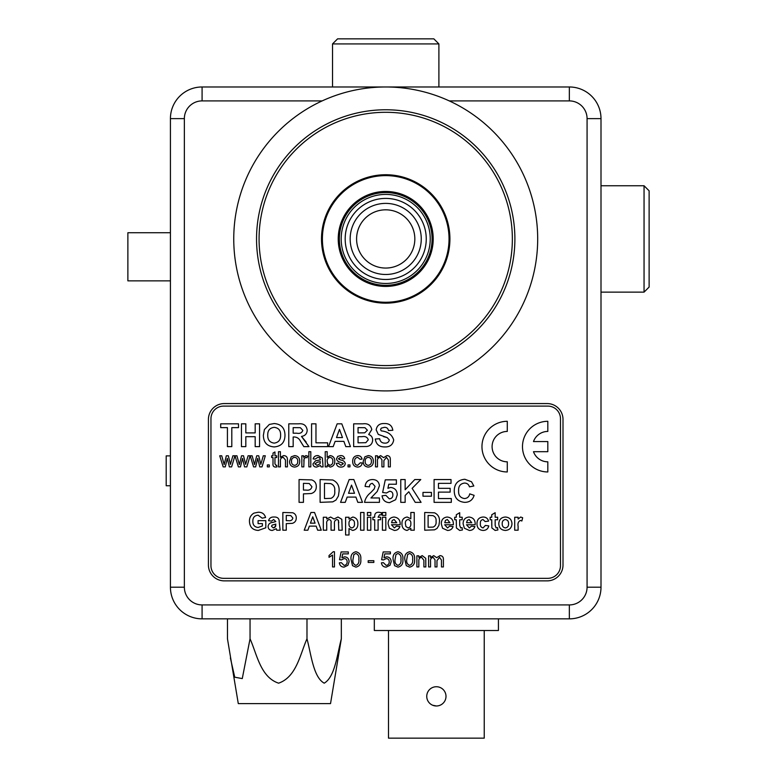 <?xml version="1.0" encoding="UTF-8"?>
<svg xmlns="http://www.w3.org/2000/svg" width="777" height="777" viewBox="0 0 777 777"><rect width="100%" height="100%" fill="white"/><g stroke="black" fill="none" stroke-linecap="round" stroke-linejoin="round"><path stroke-width="1.17" d="M208.421 565.034A15.831 15.831 0 0 0 224.252 580.866L547.183 580.866A15.831 15.831 0 0 0 563.004 565.034L563.004 419.395A15.831 15.831 0 0 0 547.183 403.574L224.252 403.574A15.831 15.831 0 0 0 208.421 419.395L208.421 565.034M587.072 587.198L601 587.198A31.663 31.663 0 0 1 569.337 618.851L202.088 618.851A31.663 31.663 0 0 1 170.425 587.198L170.425 118.628A31.663 31.663 0 0 1 202.088 86.975L569.337 86.975A31.663 31.663 0 0 1 601 118.628L601 587.198A31.663 31.663 0 0 1 569.337 618.851L569.337 604.924A17.725 17.725 0 0 0 587.072 587.198L587.072 118.628A17.725 17.725 0 0 0 569.337 100.903L449.271 100.903M321.503 238.937A64.209 64.209 0 0 0 385.713 303.147A64.209 64.209 0 0 0 449.922 238.937A64.209 64.209 0 0 0 385.713 174.738A64.209 64.209 0 0 0 321.503 238.937M385.713 191.453A47.494 47.494 0 0 0 338.228 238.937A47.494 47.494 0 0 0 385.713 286.431A47.494 47.494 0 0 0 433.207 238.937A47.494 47.494 0 0 0 385.713 191.453M385.713 302.263A63.316 63.316 0 0 0 449.038 238.937A63.316 63.316 0 0 0 385.713 175.621A63.316 63.316 0 0 0 322.397 238.937A63.316 63.316 0 0 0 385.713 302.263M436.373 705.982A9.625 9.625 0 0 1 426.748 696.357A9.625 9.625 0 0 1 436.373 686.732A9.625 9.625 0 0 1 445.998 696.357A9.625 9.625 0 0 1 436.373 705.982L432.682 705.244M484.236 630.506L484.236 738.15L388.5 738.15L388.5 630.506M498.426 618.851L498.426 630.506L374.32 630.506L374.32 618.851M227.467 618.851L227.467 638.801L238.286 703.612L330.526 703.612L341.336 638.801L341.336 618.851M230.38 657.964L234.741 677.194L242.269 678.593L250.048 638.801C256.993 654.389 260.538 677.223 278.622 683.177C296.552 676.864 300.068 654.389 306.983 638.801C311.169 654.389 313.316 677.223 324.223 683.177C335.042 676.864 337.16 654.389 341.336 638.801M250.048 638.801L250.048 618.851M306.983 638.801L306.983 618.851M170.425 485.761L166.191 485.761L166.191 455.876L170.425 455.876M644.055 185.752L649.125 190.821L649.125 287.063L644.055 292.133L644.055 185.752L601 185.752M332.527 43.92L337.587 38.85L433.838 38.85L438.898 43.92L332.527 43.92L332.527 86.975M385.713 112.296A126.641 126.641 0 0 0 259.071 238.937A126.641 126.641 0 0 0 385.713 365.578A126.641 126.641 0 0 0 512.354 238.937A126.641 126.641 0 0 0 385.713 112.296M385.713 368.113A129.176 129.176 0 0 1 256.546 238.937A129.176 129.176 0 0 1 385.713 109.771A129.176 129.176 0 0 1 514.889 238.937A129.176 129.176 0 0 1 385.713 368.113M385.713 86.975A151.971 151.971 0 0 1 537.684 238.937A151.971 151.971 0 0 1 385.713 390.909A151.971 151.971 0 0 1 233.751 238.937A151.971 151.971 0 0 1 385.713 86.975M358.051 427.632L358.051 432.896L364.734 432.818L367.404 430.225L364.967 427.709L358.051 427.632L358.051 432.896M353.661 446.629L353.661 423.834L362.849 423.834C367.774 423.174 370.755 425.087 371.785 429.564L368.696 434.508C371.27 435.441 372.591 437.276 372.659 440.015C372.416 443.696 370.503 445.852 366.909 446.474L353.661 446.629M365.841 442.686L368.279 439.821C367.356 437.101 365.248 436.052 361.956 436.693L358.051 436.693L358.051 442.832L365.841 442.686L368.279 439.821C367.356 437.101 365.248 436.052 361.956 436.693L358.051 436.693L358.051 442.832M293.172 446.629L288.782 446.629L288.782 423.834L298.349 423.834C303.496 423.251 306.439 425.349 307.197 430.147C307.002 433.77 305.099 435.858 301.476 436.421L308.955 446.629L303.826 446.629L300.582 441.453C299.252 438.578 297.105 437.092 294.153 436.985L293.172 436.985L293.172 446.629M293.172 427.632L293.172 433.187L296.697 433.187C299.854 433.848 301.894 432.896 302.816 430.351L300.378 427.7L293.172 427.632L293.172 433.187L296.697 433.187C299.854 433.848 301.894 432.896 302.816 430.351L300.378 427.7M297.746 461.276C297.824 459.003 296.785 457.692 294.638 457.342C292.463 457.692 291.424 459.022 291.511 461.334C291.424 463.646 292.463 464.976 294.638 465.336C296.824 464.957 297.863 463.607 297.746 461.276C297.824 459.003 296.785 457.692 294.638 457.342C292.463 457.692 291.424 459.022 291.511 461.334C291.424 463.646 292.463 464.976 294.638 465.336C296.824 464.957 297.863 463.607 297.746 461.276M274.203 446.921C267.152 446.387 263.539 442.531 263.364 435.363L264.384 429.574L269.337 424.436L274.145 423.543C281.235 424.125 284.848 428.03 284.984 435.266C284.848 442.453 281.255 446.338 274.203 446.921M267.744 435.217C267.628 439.86 269.784 442.492 274.194 443.123C278.622 442.482 280.759 439.821 280.604 435.149C280.769 430.497 278.632 427.894 274.194 427.34C269.745 427.913 267.589 430.536 267.744 435.217C267.628 439.86 269.784 442.492 274.194 443.123C278.622 442.482 280.759 439.821 280.604 435.149C280.769 430.497 278.632 427.894 274.194 427.34C269.745 427.913 267.589 430.536 267.744 435.217M320.046 463.733L320.347 461.625L317.414 462.237L314.889 463.84L317.026 465.336L320.046 463.733L320.347 461.625L317.414 462.237L314.889 463.84L317.026 465.336L320.046 463.733M332.818 461.324C332.974 459.129 332.041 457.799 330.031 457.342C328.03 457.779 327.068 459.09 327.166 461.256L327.68 463.966L329.953 465.336C331.983 464.869 332.935 463.539 332.818 461.324C332.974 459.129 332.041 457.799 330.031 457.342C328.03 457.779 327.068 459.09 327.166 461.256L327.68 463.966L329.953 465.336C331.983 464.869 332.935 463.539 332.818 461.324M286.266 530.205L282.857 530.205L282.857 512.48L292.735 512.752C295.114 513.646 296.29 515.394 296.27 517.977C296.251 520.745 294.93 522.533 292.317 523.358L286.266 523.62L286.266 530.205M286.266 515.433L286.266 520.658L288.316 520.658C290.783 521.066 292.298 520.192 292.861 518.036L290.763 515.559L286.266 515.433L286.266 520.658L288.316 520.658C290.783 521.066 292.298 520.192 292.861 518.036L290.763 515.559L286.266 515.433M391.171 561.722L390.005 565.287L386.15 567.132C383.401 566.996 381.828 565.569 381.429 562.839L383.372 562.645L386.159 565.374C388.199 565.141 389.219 563.966 389.219 561.839C389.199 559.78 388.189 558.682 386.169 558.556L383.566 559.916L381.624 559.722L383.178 551.932L390.394 551.932L390.394 553.884L384.77 553.884L384.003 557.818L386.713 556.808C389.568 557.148 391.054 558.789 391.171 561.722M560.479 418.764A12.665 12.665 0 0 0 547.814 406.099L223.621 406.099A12.665 12.665 0 0 0 210.955 418.764L210.955 565.666A12.665 12.665 0 0 0 223.621 578.331L547.814 578.331A12.665 12.665 0 0 0 560.479 565.666L560.479 418.764M341.793 423.834L350.446 446.629L345.804 446.629L343.881 441.365L335.13 441.365L333.207 446.629L328.535 446.629L337.15 423.834L341.793 423.834M336.509 437.568L342.482 437.568L339.491 429.39L336.509 437.568L342.482 437.568L339.491 429.39L336.509 437.568M507.284 461.82A15.2 15.2 0 0 1 492.094 446.629A15.2 15.2 0 0 1 507.284 431.429L507.284 421.299A25.33 25.33 0 0 0 481.963 446.629A25.33 25.33 0 0 0 507.284 471.96L507.284 461.82M340.559 502.35L349.174 479.555L353.826 479.555L362.48 502.35L357.828 502.35L355.905 497.086L347.164 497.086L345.241 502.35L340.559 502.35M348.533 493.288L354.516 493.288L351.525 485.11L348.533 493.288L354.516 493.288L351.525 485.11L348.533 493.288M389.52 502.641C385.217 502.398 382.731 500.126 382.061 495.823L385.858 495.337L389.335 498.844C391.676 498.62 392.851 497.309 392.871 494.93C392.9 492.696 391.831 491.462 389.665 491.239L386.47 492.997L382.643 492.463L385.275 479.846L396.377 479.846L396.377 484.226L388.791 484.226L387.898 488.296L390.705 487.441C394.939 488.005 397.125 490.472 397.261 494.832L395.639 499.708L389.52 502.641M405.147 502.35L400.767 502.35L400.767 479.555L405.147 479.555L405.147 489.763L414.763 479.555L420.784 479.555L412.121 488.364L421.076 502.35L415.239 502.35L408.799 491.763L405.147 495.473L405.147 502.35M438.461 498.552L451.32 498.552L451.32 502.35L434.081 502.35L434.081 479.555L451.029 479.555L451.029 483.352L438.461 483.352L438.461 488.325L450.155 488.325L450.155 492.123L438.461 492.123L438.461 498.552L438.461 492.123M474.116 495.337C472.688 499.98 469.531 502.321 464.646 502.35C457.886 501.68 454.419 497.902 454.244 491.006C454.312 483.848 457.828 479.933 464.801 479.263L471.522 481.75L473.824 485.984L469.444 486.858C468.725 484.401 467.074 483.129 464.491 483.061C460.314 483.682 458.362 486.217 458.624 490.666C458.294 495.221 460.237 497.843 464.461 498.552C467.356 498.329 469.114 496.765 469.735 493.871L474.116 495.337M520.318 520.435C518.298 521.59 517.56 523.572 518.113 526.369L518.113 530.205L514.704 530.205L514.704 517.249L518.113 517.249L518.113 519.065L520.687 517.026L522.659 517.744L521.862 520.988L520.318 520.435C518.298 521.59 517.56 523.572 518.113 526.369L518.113 530.205M459.702 517.249L462.198 517.249L462.198 519.755L459.702 519.755L459.702 525.32L460.674 527.933L462.092 527.612L462.432 529.982L459.683 530.438L456.4 527.942L456.293 519.755L454.7 519.755L454.7 517.249L456.293 517.249L456.293 514.753L459.702 512.703L459.702 517.249M262.403 523.62L258.081 523.62L258.081 520.658L265.812 520.658L265.812 527.787L258.333 530.438C252.661 530.069 249.699 527.02 249.446 521.28C249.398 517.667 250.893 514.957 253.943 513.131L258.139 512.257C262.014 512.121 264.491 513.869 265.588 517.482L262.179 518.162L258.09 515.209C254.565 515.53 252.816 517.501 252.855 521.134C252.748 524.912 254.487 527.02 258.081 527.486L262.403 525.932L262.403 523.62L262.403 525.932L258.081 527.486M258.09 515.209C254.565 515.53 252.816 517.501 252.855 521.134M275.816 521.571L273.621 519.522L271.494 521.114L268.541 520.658C269.376 518.074 271.183 516.87 273.96 517.026C277.554 516.841 279.302 518.502 279.225 521.989L280.138 530.205L276.719 530.205L276.282 528.69L272.329 530.438C269.755 530.37 268.337 529.079 268.084 526.553C268.415 524.028 269.93 522.649 272.62 522.426L275.816 521.571L273.621 519.522M316.161 526.116L309.363 526.116L307.867 530.205L304.225 530.205L310.926 512.48L314.539 512.48L321.27 530.205L317.657 530.205L316.161 526.116L309.363 526.116M379.535 514.753L378.098 517.249L380.604 517.249L380.604 519.755L378.098 519.755L378.098 530.205L374.689 530.205L374.689 519.755L372.873 519.755L372.873 517.249L374.689 517.249L374.689 516.317C374.621 513.636 375.942 512.276 378.661 512.257L381.507 512.665L381.167 514.947L379.535 514.753L378.098 517.249M391.511 524.757L394.327 527.933L396.513 526.116L399.922 526.573C398.951 529.137 397.086 530.429 394.327 530.438L389.374 528.253L388.102 523.824C388.121 519.774 390.093 517.501 394.017 517.026C398.378 517.579 400.427 520.153 400.145 524.757L391.511 524.757L394.327 527.933M456.4 527.942L456.293 519.755M466.521 524.757L469.327 527.933L471.522 526.116L474.932 526.573C473.96 529.137 472.095 530.429 469.337 530.438L464.384 528.253L463.111 523.824C463.131 519.774 465.102 517.501 469.026 517.026C473.387 517.579 475.437 520.153 475.155 524.757L466.521 524.757L469.327 527.933M464.491 483.061C460.314 483.682 458.362 486.217 458.624 490.666C458.294 495.221 460.237 497.843 464.461 498.552C467.356 498.329 469.114 496.765 469.735 493.871M438.461 483.352L438.461 488.325M408.799 491.763L405.147 495.473M389.335 498.844C391.676 498.62 392.851 497.309 392.871 494.93C392.9 492.696 391.831 491.462 389.665 491.239M388.791 484.226L387.898 488.296M370.687 492.657L374.184 488.976L375.048 486.344L372.348 483.352C370.406 483.624 369.454 484.79 369.493 486.858L365.112 486.431C365.578 482.022 368.016 479.73 372.436 479.555C376.622 479.623 378.953 481.691 379.429 485.751L377.224 491.472L370.959 497.96L379.429 497.96L379.429 502.35L364.53 502.35C365.365 498.416 367.424 495.192 370.687 492.657L374.184 488.976L375.048 486.344L372.348 483.352M355.905 497.086L347.164 497.086L345.241 502.35M344.075 565.374C346.115 565.141 347.134 563.966 347.134 561.839C347.115 559.78 346.105 558.682 344.085 558.556L341.492 559.916L339.539 559.722L341.093 551.932L348.31 551.932L348.31 553.884L342.686 553.884L341.919 557.818L344.629 556.808C347.484 557.148 348.97 558.789 349.087 561.722L347.921 565.287L344.065 567.132C341.317 566.996 339.743 565.569 339.345 562.839L341.297 562.645L344.075 565.374C346.115 565.141 347.134 563.966 347.134 561.839C347.115 559.78 346.105 558.682 344.085 558.556M388.364 460.023L386.48 457.342L383.887 460.557L383.887 466.89L381.934 466.89L381.934 459.809L380.07 457.342C378.088 457.76 377.214 459.052 377.457 461.237L377.457 466.89L375.514 466.89L375.514 455.788L377.457 455.788L377.457 457.517L380.633 455.594L383.585 457.653L386.946 455.594C389.228 455.73 390.355 456.973 390.316 459.304L390.316 466.89L388.364 466.89L388.364 460.023L386.48 457.342L383.887 460.557M317.133 460.518L320.338 459.877L319.842 457.935L317.822 457.342L315.093 459.1L313.141 458.906C313.889 456.526 315.569 455.429 318.172 455.594L322.397 458.022L323.077 466.89L321.124 466.89L320.542 465.53L316.579 467.084C314.403 467.094 313.189 466.045 312.946 463.947L315.53 460.79L320.338 459.877L319.842 457.935L317.822 457.342M285.47 459.984L283.226 457.342C281.216 457.634 280.283 458.828 280.41 460.936L280.41 466.89L278.457 466.89L278.457 451.69L280.41 451.69L280.41 457.245L283.663 455.594C286.295 455.769 287.548 457.197 287.422 459.887L287.422 466.89L285.47 466.89L285.47 459.984L283.226 457.342C281.216 457.634 280.283 458.828 280.41 460.936M274.951 457.536L274.951 463.84L275.942 465.336L276.709 465.277L276.903 466.919L275.524 467.084C273.572 466.948 272.727 465.841 273.009 463.772L273.009 457.536L271.639 457.536L271.639 455.788L273.009 455.788L273.009 453.078L274.951 451.971L274.951 455.788L276.709 455.788L276.709 457.536L274.951 457.536L274.951 463.84L275.942 465.336M384.751 443.123C387.228 443.269 388.753 442.22 389.316 439.976L387.179 437.606L378.273 434.382L376.165 429.836C376.942 425.475 379.652 423.378 384.294 423.543C389.228 423.348 392.064 425.592 392.822 430.264L388.442 430.555C388.024 428.321 386.655 427.253 384.343 427.34L381.264 428.146L380.555 429.535L381.225 430.885C387.781 431.536 391.938 434.547 393.706 439.928C392.861 444.823 389.84 447.154 384.634 446.921C379.225 446.95 376.107 444.318 375.291 439.024L379.671 438.733C380.176 441.598 381.866 443.055 384.751 443.123C387.228 443.269 388.753 442.22 389.316 439.976L387.179 437.606L383.479 436.616M345.804 446.629L343.881 441.365L335.13 441.365M245.823 432.896L255.177 432.896L255.177 423.834L259.567 423.834L259.567 446.629L255.177 446.629L255.177 436.693L245.823 436.693L245.823 446.629L241.443 446.629L241.443 423.834L245.823 423.834L245.823 432.896L255.177 432.896M301.476 436.421L306.187 442.113M300.582 441.453C299.252 438.578 297.105 437.092 294.153 436.985L293.172 436.985M305.788 457.342L304.089 458.76L303.788 466.89L301.835 466.89L301.835 455.788L303.593 455.788L303.593 457.332L305.866 455.594L307.682 456.109L307.08 457.799L305.788 457.342L304.089 458.76L303.788 460.994M340.957 465.336L343.337 463.752L340.841 462.286C338.471 462.053 337.033 460.897 336.519 458.809L337.742 456.371L340.462 455.594C342.793 455.487 344.211 456.526 344.706 458.702L342.754 458.906L340.598 457.342L338.471 458.615L340.792 460.062C343.23 460.295 344.726 461.451 345.289 463.548C344.881 465.918 343.434 467.094 340.938 467.084C338.354 467.123 336.82 465.889 336.324 463.383L338.277 463.189L340.957 465.336L343.337 463.752L342.676 462.849M357.682 457.342C355.516 457.682 354.506 459.013 354.642 461.324C354.487 463.626 355.477 464.967 357.614 465.336L360.285 462.801L362.237 462.995C361.771 465.559 360.256 466.919 357.673 467.084C354.331 466.734 352.671 464.831 352.69 461.383C352.641 457.896 354.302 455.963 357.673 455.594C360.052 455.633 361.509 456.798 362.043 459.1L360.091 459.294L357.682 457.342C355.516 457.682 354.506 459.013 354.642 461.324C354.487 463.626 355.477 464.967 357.614 465.336M386.159 565.374C388.199 565.141 389.219 563.966 389.219 561.839M384.77 553.884L384.003 557.818M423.902 560.304L421.678 557.391C419.638 557.643 418.696 558.848 418.832 560.984L418.832 566.938L416.89 566.938L416.89 555.827L418.832 555.827L418.832 557.381L422.222 555.633L425.747 558.323L425.845 566.938L423.902 566.938L423.902 560.304L421.678 557.391C419.638 557.643 418.696 558.848 418.832 560.984M441.462 560.071L439.568 557.391L436.975 560.596L436.975 566.938L435.033 566.938L435.033 559.848L433.158 557.391C431.177 557.799 430.303 559.1 430.545 561.276L430.545 566.938L428.603 566.938L428.603 555.827L430.545 555.827L430.545 557.565L433.721 555.633L436.674 557.692L440.044 555.633C442.317 555.778 443.444 557.012 443.405 559.353L443.405 566.938L441.462 566.938L441.462 560.071L439.568 557.391L436.975 560.596M491.754 525.495L491.754 519.755L490.161 519.755L490.161 517.249L491.754 517.249L491.754 514.753L495.163 512.703L495.163 517.249L497.659 517.249L497.659 519.755L495.163 519.755L495.163 525.32L496.134 527.933L497.542 527.612L497.882 529.982L495.143 530.438L491.86 527.942L491.754 519.755M482.983 519.522C481.021 519.988 480.147 521.328 480.38 523.543C480.099 525.903 480.992 527.369 483.061 527.933L485.382 525.437L488.791 525.893C488.043 528.904 486.111 530.419 482.993 530.438C479.02 530.06 477.01 527.826 476.971 523.737C477 519.628 479.011 517.395 483.012 517.026C485.897 516.996 487.752 518.366 488.568 521.114L485.159 521.571L482.983 519.522C481.021 519.988 480.147 521.328 480.38 523.543C480.099 525.903 480.992 527.369 483.061 527.933M444.697 524.757L447.513 527.933L449.698 526.116L453.108 526.573C452.136 529.137 450.281 530.429 447.523 530.438L442.56 528.253L441.287 523.824C441.317 519.774 443.278 517.501 447.202 517.026C451.563 517.579 453.613 520.153 453.341 524.757L444.697 524.757L447.513 527.933M338.772 522.766L338.422 520.26L336.975 519.522C334.945 520.143 334.11 521.62 334.46 523.951L334.46 530.205L331.051 530.205L331.051 523.067C331.42 521.192 330.837 520.007 329.293 519.522C327.224 520.075 326.369 521.522 326.728 523.883L326.728 530.205L323.319 530.205L323.319 517.249L326.728 517.249L326.728 518.987L330.575 517.026L334.052 518.987L337.976 517.026L341.831 519.298L342.181 530.205L338.772 530.205L338.422 520.26L336.975 519.522C334.945 520.143 334.11 521.62 334.46 523.951M275.689 526.291L275.816 524.067L272.125 525.126L271.494 526.262L273.271 527.933L274.922 527.36L275.816 524.067L272.125 525.126L271.494 526.262L273.271 527.933L275.689 526.291M364.734 432.818L367.404 430.225L364.967 427.709M371.396 461.276C371.464 459.003 370.425 457.692 368.279 457.342C366.103 457.692 365.064 459.022 365.161 461.334C365.064 463.646 366.103 464.976 368.279 465.336C370.464 464.957 371.503 463.607 371.396 461.276C371.464 459.003 370.425 457.692 368.279 457.342C366.103 457.692 365.064 459.022 365.161 461.334C365.064 463.646 366.103 464.976 368.279 465.336C370.464 464.957 371.503 463.607 371.396 461.276M327.651 446.629L311.577 446.629L311.577 423.834L315.967 423.834L315.967 442.832L327.651 442.832L327.651 446.629M255.177 436.693L245.823 436.693M231.799 446.629L227.418 446.629L227.418 427.632L220.697 427.632L220.697 423.834L238.52 423.834L238.52 427.632L231.799 427.632L231.799 446.629M352.515 565.666L351.039 559.44C350.563 555.215 352.185 552.641 355.905 551.738C359.625 552.651 361.247 555.215 360.781 559.44C361.247 563.665 359.625 566.229 355.905 567.132L352.515 565.666M352.981 559.43C352.505 562.412 353.477 564.393 355.905 565.374C358.333 564.393 359.304 562.412 358.828 559.43C359.304 556.439 358.323 554.457 355.885 553.486L353.865 554.535L352.981 559.43L353.865 554.535L355.885 553.486M397.97 553.486L395.949 554.535L395.066 559.43C394.58 562.412 395.561 564.393 397.989 565.374C400.417 564.393 401.388 562.412 400.913 559.43C401.388 556.439 400.408 554.457 397.97 553.486L395.949 554.535L395.066 559.43C394.58 562.412 395.561 564.393 397.989 565.374C400.417 564.393 401.388 562.412 400.913 559.43C401.388 556.439 400.408 554.457 397.97 553.486M310.431 523.164L315.083 523.164L312.752 516.802L310.431 523.164L315.083 523.164L312.752 516.802L310.431 523.164M331.051 523.067C331.42 521.192 330.837 520.007 329.293 519.522C327.224 520.075 326.369 521.522 326.728 523.883M409.654 553.486L407.634 554.535L406.76 559.43C406.274 562.412 407.245 564.393 409.673 565.374C412.101 564.393 413.082 562.412 412.597 559.43C413.082 556.439 412.101 554.457 409.654 553.486L407.634 554.535L406.76 559.43C406.274 562.412 407.245 564.393 409.673 565.374C412.101 564.393 413.082 562.412 412.597 559.43C413.082 556.439 412.101 554.457 409.654 553.486M364.005 530.205L360.596 530.205L360.596 512.48L364.005 512.48L364.005 530.205M345.6 534.984L345.6 517.249L349.009 517.249L349.009 519.123L352.797 517.026C356.284 517.705 357.974 519.92 357.867 523.659C357.974 527.496 356.235 529.749 352.641 530.438L349.009 528.583L349.009 534.984L345.6 534.984M349.009 523.513C348.795 525.864 349.737 527.34 351.826 527.933C353.817 527.369 354.7 525.951 354.458 523.688C354.652 521.454 353.758 520.066 351.767 519.522C349.776 519.988 348.854 521.318 349.009 523.513C348.795 525.864 349.737 527.34 351.826 527.933C353.817 527.369 354.7 525.951 354.458 523.688C354.652 521.454 353.758 520.066 351.767 519.522C349.776 519.988 348.854 521.318 349.009 523.513M370.823 530.205L367.414 530.205L367.414 517.249L370.823 517.249L370.823 530.205M370.823 515.433L367.414 515.433L367.414 512.48L370.823 512.48L370.823 515.433M385.829 530.205L382.42 530.205L382.42 517.249L385.829 517.249L385.829 530.205M309.227 483.508L303.448 483.352L303.448 490.073L306.08 490.073C309.246 490.598 311.188 489.471 311.927 486.693L309.227 483.508L303.448 483.352L303.448 490.073L306.08 490.073C309.246 490.598 311.188 489.471 311.927 486.693L309.227 483.508M385.829 515.433L382.42 515.433L382.42 512.48L385.829 512.48L385.829 515.433M391.569 522.707L396.736 522.707L394.162 519.522L392.298 520.386L391.569 522.707L396.736 522.707L394.162 519.522L392.298 520.386L391.569 522.707M320.105 502.35L320.105 479.555L332.779 479.992C337.344 482.167 339.452 485.897 339.102 491.171L338.403 496.017L335.975 500.048L332.76 501.864L320.105 502.35M334.722 490.957C335.14 487.315 333.78 484.848 330.623 483.576L324.485 483.352L324.485 498.552L331.012 498.329C333.935 496.94 335.169 494.483 334.722 490.957C335.14 487.315 333.78 484.848 330.623 483.576L324.485 483.352L324.485 498.552L331.012 498.329M414.238 512.48L414.238 530.205L410.829 530.205L410.829 528.341L407.041 530.438C403.535 529.71 401.845 527.457 401.962 523.679C401.835 519.832 403.593 517.608 407.216 517.026L410.829 518.793L410.829 512.48L414.238 512.48M405.371 523.484L405.924 526.563L408.129 527.933C410.101 527.398 411.004 526.029 410.829 523.824C411.072 521.503 410.159 520.066 408.1 519.522C406.138 519.998 405.225 521.309 405.371 523.484L405.924 526.563L408.129 527.933C410.101 527.398 411.004 526.029 410.829 523.824C411.072 521.503 410.159 520.066 408.1 519.522C406.138 519.998 405.225 521.309 405.371 523.484M424.698 530.205L424.698 512.48L434.557 512.82C438.102 514.51 439.743 517.414 439.471 521.513L438.927 525.291L437.043 528.418L434.537 529.836L424.698 530.205M428.108 515.433L428.108 527.253L433.177 527.088C435.45 526 436.412 524.096 436.062 521.348C436.392 518.512 435.334 516.598 432.876 515.607L428.108 515.433L428.108 527.253L433.177 527.088C435.45 526 436.412 524.096 436.062 521.348C436.392 518.512 435.334 516.598 432.876 515.607L428.108 515.433M444.755 522.707L449.922 522.707L447.358 519.522L445.483 520.386L444.755 522.707L449.922 522.707L447.358 519.522L445.483 520.386L444.755 522.707M466.579 522.707L471.746 522.707L469.172 519.522L467.307 520.386L466.579 522.707L471.746 522.707L469.172 519.522L467.307 520.386L466.579 522.707M508.566 523.708C508.663 521.338 507.604 519.949 505.4 519.522C503.175 519.949 502.117 521.348 502.204 523.727C502.117 526.116 503.175 527.515 505.4 527.933C507.614 527.505 508.673 526.097 508.566 523.708C508.663 521.338 507.604 519.949 505.4 519.522C503.175 519.949 502.117 521.348 502.204 523.727C502.117 526.116 503.175 527.515 505.4 527.933C507.614 527.505 508.673 526.097 508.566 523.708M505.4 530.438C501.136 530.118 498.941 527.826 498.795 523.552C499.135 519.483 501.33 517.307 505.38 517.026C509.489 517.346 511.693 519.56 511.975 523.698C511.703 527.836 509.508 530.079 505.4 530.438M431.449 496.212L422.979 496.212L422.979 492.414L431.449 492.414L431.449 496.212M547.814 421.299A25.33 25.33 0 0 0 522.484 446.629A25.33 25.33 0 0 0 547.814 471.96L547.814 461.82A15.2 15.2 0 0 1 533.488 451.69L547.814 451.69L547.814 441.559L533.488 441.559A15.2 15.2 0 0 1 547.814 431.429L547.814 421.299M435.033 559.848L433.158 557.391M303.448 502.35L299.067 502.35L299.067 479.555L311.762 479.904C314.821 481.06 316.336 483.294 316.307 486.625C316.278 490.18 314.578 492.482 311.227 493.541L303.448 493.871L303.448 502.35M334.469 551.738L334.469 566.938L332.527 566.938L332.527 555.089L329.021 557.332L329.021 555.536L333.216 551.738L334.469 551.738M406.284 565.666L404.807 559.44C404.331 555.215 405.953 552.641 409.673 551.738C413.393 552.651 415.015 555.215 414.549 559.44C415.015 563.665 413.393 566.229 409.673 567.132L406.284 565.666M394.59 565.666L393.113 559.44C392.647 555.215 394.269 552.641 397.989 551.738C401.699 552.651 403.331 555.215 402.855 559.44C403.331 563.665 401.709 566.229 397.989 567.132L394.59 565.666M373.834 562.451L368.181 562.451L368.181 560.703L373.834 560.703L373.834 562.451M342.686 553.884L341.919 557.818M310.8 466.89L308.857 466.89L308.857 451.69L310.8 451.69L310.8 466.89M381.934 459.809L380.07 457.342M294.638 467.084C291.249 466.744 289.559 464.821 289.568 461.334L291.239 456.808L294.638 455.594C297.95 455.924 299.64 457.789 299.699 461.179C299.776 464.733 298.086 466.695 294.638 467.084M368.279 467.084C364.899 466.744 363.209 464.821 363.209 461.334L364.879 456.808L368.279 455.594C371.6 455.924 373.281 457.789 373.339 461.179C373.416 464.733 371.736 466.695 368.279 467.084M349.961 466.89L348.018 466.89L348.018 464.937L349.961 464.937L349.961 466.89M340.598 457.342L338.471 458.615L339.316 459.634M327.166 465.229L327.166 466.89L325.223 466.89L325.223 451.69L327.166 451.69L327.166 457.284L330.147 455.594C333.246 456.05 334.78 457.906 334.77 461.169C334.848 464.529 333.304 466.501 330.138 467.084L327.166 465.229M240.472 466.89L238.384 466.89L235.013 455.788L236.946 455.788L239.365 464.578L241.521 455.788L243.531 455.788L245.629 464.345L248.077 455.788L250.116 455.788L246.824 466.89L244.561 466.89L242.511 458.343L240.472 466.89M269.308 466.89L267.356 466.89L267.356 464.937L269.308 464.937L269.308 466.89M255.662 466.89L253.584 466.89L250.213 455.788L252.137 455.788L254.555 464.578L256.711 455.788L258.731 455.788L260.829 464.345L263.277 455.788L265.307 455.788L262.014 466.89L259.751 466.89L257.711 458.343L255.662 466.89M384.343 427.34L381.264 428.146L380.555 429.535L381.225 430.885M225.272 466.89L223.184 466.89L219.716 455.788L221.746 455.788L224.165 464.578L226.321 455.788L228.341 455.788L230.439 464.345L232.886 455.788L234.916 455.788L231.624 466.89L229.361 466.89L227.321 458.343L225.272 466.89M385.713 198.407A40.53 40.53 0 0 1 426.252 238.937A40.53 40.53 0 0 1 385.713 279.477A40.53 40.53 0 0 1 345.182 238.937A40.53 40.53 0 0 1 385.713 198.407A40.53 40.53 0 0 1 426.252 238.937A40.53 40.53 0 0 1 385.713 279.477M385.713 209.819A29.118 29.118 0 0 0 356.594 238.937A29.118 29.118 0 0 0 385.713 268.055A29.118 29.118 0 0 0 414.831 238.937A29.118 29.118 0 0 0 385.713 209.819M385.713 285.305A46.367 46.367 0 0 0 432.08 238.937A46.367 46.367 0 0 0 385.713 192.57A46.367 46.367 0 0 0 339.345 238.937A46.367 46.367 0 0 0 385.713 285.305M170.425 280.856L127.875 280.856L127.875 232.731L170.425 232.731M202.088 604.924L202.088 618.851A31.663 31.663 0 0 1 170.425 587.198L184.363 587.198A17.725 17.725 0 0 0 202.088 604.924L569.337 604.924M170.425 118.628L184.363 118.628L184.363 587.198M322.154 100.903L202.088 100.903A17.725 17.725 0 0 0 184.363 118.628M587.072 118.628L601 118.628M569.337 100.903L569.337 86.975M202.088 100.903L202.088 86.975M385.713 283.459A44.522 44.522 0 0 1 341.19 238.937A44.522 44.522 0 0 1 385.713 194.415A44.522 44.522 0 0 1 430.235 238.937A44.522 44.522 0 0 1 385.713 283.459M385.713 274.485A35.548 35.548 0 0 0 421.26 238.937A35.548 35.548 0 0 0 385.713 203.389A35.548 35.548 0 0 0 350.165 238.937A35.548 35.548 0 0 0 385.713 274.485M601 292.133L644.055 292.133M438.898 86.975L438.898 43.92"/></g></svg>
